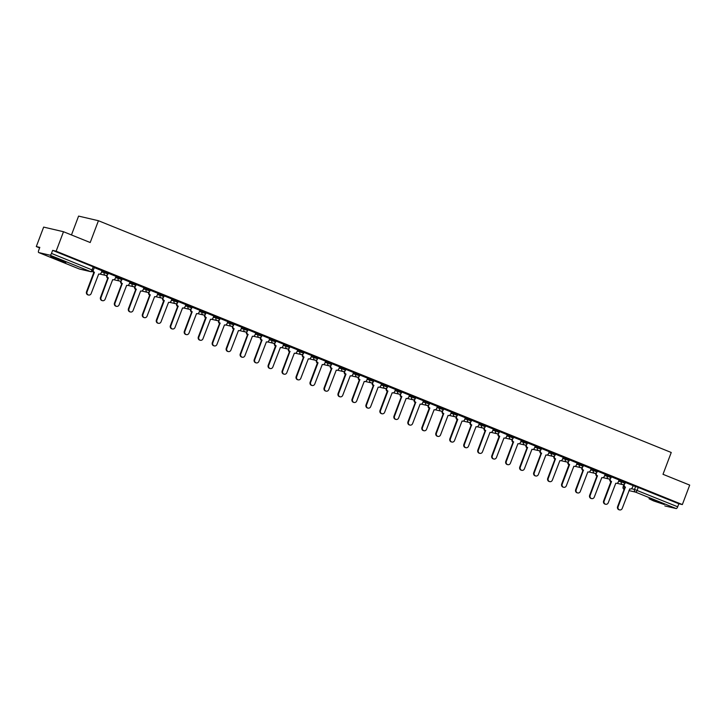 <?xml version="1.0" encoding="UTF-8"?>
<svg xmlns="http://www.w3.org/2000/svg" width="726" height="726" viewBox="0 0 726 726"><rect width="100%" height="100%" fill="white"/><g stroke="black" fill="none" stroke-linecap="round" stroke-linejoin="round"><path stroke-width="1.09" d="M55.131 258.765L65.866 262.376L54.123 257.53L50.584 256.596L55.131 258.765M653.554 500.904L664.299 504.516L652.556 499.67L649.017 498.735L653.554 500.904M108.183 272.985L104.598 271.542L104.199 272.613L107.947 274.083L108.356 273.003M122.159 278.648L118.574 277.196L118.175 278.267L121.923 279.737L122.331 278.657M136.134 284.302L132.549 282.85L132.15 283.93L135.898 285.391L136.306 284.311M150.11 289.955L146.525 288.503L146.126 289.583L149.874 291.044L150.282 289.973M164.085 295.609L160.5 294.157L160.092 295.237L163.849 296.698L164.257 295.627M178.061 301.263L174.476 299.811L174.068 300.891L177.825 302.352L178.233 301.281M192.036 306.916L188.451 305.464L188.043 306.544L191.8 308.005L192.209 306.935M206.012 312.57L202.427 311.118L202.019 312.198L205.776 313.668L206.184 312.588M219.987 318.224L216.402 316.781L215.994 317.852L219.751 319.322L220.159 318.242M233.963 323.878L230.378 322.435L229.97 323.506L233.727 324.976L234.135 323.896M247.938 329.54L244.353 328.088L243.945 329.159L247.702 330.629L248.11 329.55M261.914 335.194L258.329 333.742L257.921 334.813L261.678 336.283L262.086 335.203M275.889 340.848L272.304 339.396L271.896 340.476L275.653 341.937L276.052 340.866M289.865 346.502L286.28 345.05L285.872 346.13L289.629 347.591L290.028 346.52M303.84 352.155L300.255 350.703L299.847 351.783L303.604 353.244L304.003 352.174M317.816 357.809L314.231 356.357L313.823 357.437L317.58 358.898L317.979 357.827M331.791 363.463L328.206 362.011L327.798 363.091L331.555 364.561L331.954 363.481M345.767 369.117L342.182 367.674L341.774 368.744L345.531 370.215L345.93 369.135M359.742 374.77L356.157 373.327L355.749 374.398L359.506 375.868L359.905 374.788M373.718 380.433L370.133 378.981L369.725 380.052L373.482 381.522L373.881 380.442M387.693 386.087L384.108 384.635L383.7 385.706L387.457 387.176L387.856 386.096M401.669 391.741L398.084 390.289L397.676 391.368L401.433 392.83L401.832 391.759M415.644 397.394L412.059 395.942L411.651 397.022L415.408 398.483L415.807 397.412M429.62 403.048L426.035 401.596L425.627 402.676L429.384 404.137L429.783 403.066M443.595 408.702L440.01 407.25L439.602 408.33L443.359 409.791L443.758 408.72M457.571 414.355L453.986 412.903L453.578 413.983L457.335 415.454L457.734 414.374M471.546 420.009L467.961 418.566L467.553 419.637L471.301 421.107L471.709 420.027M485.522 425.663L481.937 424.22L481.529 425.291L485.277 426.761L485.685 425.681M499.497 431.326L495.912 429.874L495.504 430.945L499.252 432.415L499.66 431.335M513.473 436.979L509.888 435.527L509.48 436.598L513.228 438.068L513.636 436.988M527.448 442.633L523.863 441.181L523.455 442.261L527.203 443.722L527.611 442.642M541.424 448.287L537.839 446.835L537.431 447.915L541.179 449.376L541.587 448.305M555.399 453.941L551.814 452.489L551.406 453.568L555.154 455.03L555.562 453.959M569.375 459.594L565.79 458.142L565.382 459.222L569.13 460.683L569.538 459.612M583.35 465.248L579.765 463.796L579.357 464.876L583.105 466.337L583.513 465.266M597.326 470.902L593.741 469.459L593.333 470.53L597.081 472L597.489 470.92M611.301 476.555L607.716 475.113L607.308 476.183L611.056 477.654L611.464 476.574M625.277 482.218L621.692 480.766L621.284 481.837L625.032 483.307L625.44 482.227M63.498 231.73L90.196 242.529L98.437 220.722L671.241 452.489L663.001 474.305L689.7 485.104L682.349 504.57L56.138 251.196L63.498 231.73L43.651 227.102L36.3 246.559L39.612 247.902M71.466 234.952L78.589 216.094L98.437 220.722M36.3 246.559L39.812 247.385L38.669 250.416A2.096 0.808 -68 0 0 38.678 252.539A2.096 0.808 -68 0 0 38.723 252.557L49.949 255.18A2.096 0.808 -68 0 0 51.482 253.41L93.227 270.381L94.38 267.35L93.209 266.796L92.066 269.827A2.096 0.808 -68 0 1 90.532 271.597L49.949 255.18M56.138 251.196L52.626 250.37L51.482 253.41M632.999 485.794L635.667 486.42L634.524 489.451L677.685 506.784A2.096 0.808 112 0 1 676.151 508.554L664.925 505.931A2.096 0.808 112 0 1 664.88 505.913A2.096 0.808 112 0 1 664.835 505.895M677.685 506.784L678.837 503.753L682.349 504.57M619.087 479.959L611.374 476.819M596.463 472.862L596.364 473.125A2.096 1.933 103.1 0 0 597.416 475.802L590.165 495.422A2.405 2.214 103.1 0 0 591.672 498.599A2.405 2.214 103.1 0 0 594.285 497.092L601.809 477.581A2.096 1.933 103.1 0 0 604.341 476.347L605.203 474.323L597.398 471.165M582.488 467.208L582.388 467.471A2.096 1.933 103.1 0 0 583.441 470.149L576.19 489.769A2.405 2.214 103.1 0 0 577.696 492.945A2.405 2.214 103.1 0 0 580.31 491.438L587.833 471.927A2.096 1.933 103.1 0 0 590.365 470.693L591.227 468.669L583.423 465.511M577.161 462.997L569.447 459.857M554.537 455.901L554.437 456.164A2.096 1.933 103.1 0 0 555.49 458.841L548.239 478.461A2.405 2.214 103.1 0 0 549.745 481.637A2.405 2.214 103.1 0 0 552.359 480.122L559.882 460.62A2.096 1.933 103.1 0 0 562.414 459.386L563.276 457.362L555.472 454.204M540.561 450.247L540.462 450.501A2.096 1.933 103.1 0 0 541.514 453.187L534.263 472.798A2.405 2.214 103.1 0 0 535.77 475.984A2.405 2.214 103.1 0 0 538.383 474.468L545.907 454.966A2.096 1.933 103.1 0 0 548.439 453.732L549.301 451.708L541.496 448.55M526.586 444.593L526.486 444.847A2.096 1.933 103.1 0 0 527.539 447.534L520.288 467.145A2.405 2.214 103.1 0 0 521.794 470.33A2.405 2.214 103.1 0 0 524.408 468.815L531.931 449.312A2.096 1.933 103.1 0 0 534.463 448.078L535.325 446.054L527.521 442.896M512.61 438.94L512.511 439.194A2.096 1.933 103.1 0 0 513.563 441.88L506.312 461.491A2.405 2.214 103.1 0 0 507.819 464.676A2.405 2.214 103.1 0 0 510.432 463.161L517.956 443.65A2.096 1.933 103.1 0 0 520.488 442.424L521.35 440.392L513.545 437.233M507.283 434.72L499.57 431.58M484.659 427.623L484.569 427.886A2.096 1.933 103.1 0 0 485.621 430.563L478.361 450.184A2.405 2.214 103.1 0 0 479.877 453.36A2.405 2.214 103.1 0 0 482.481 451.853L490.005 432.342A2.096 1.933 103.1 0 0 492.537 431.117L493.399 429.084L485.594 425.926M470.684 421.969L470.593 422.233A2.096 1.933 103.1 0 0 471.646 424.91L464.386 444.53A2.405 2.214 103.1 0 0 465.901 447.706A2.405 2.214 103.1 0 0 468.506 446.2L476.029 426.688A2.096 1.933 103.1 0 0 478.561 425.454L479.423 423.43L471.619 420.272M465.357 417.759L457.643 414.619M442.733 410.662L442.642 410.925A2.096 1.933 103.1 0 0 443.695 413.602L436.435 433.222A2.405 2.214 103.1 0 0 437.95 436.399A2.405 2.214 103.1 0 0 440.555 434.883L448.078 415.381A2.096 1.933 103.1 0 0 450.61 414.147L451.472 412.123L443.668 408.965M437.406 406.451L429.692 403.311M414.782 399.354L414.691 399.609A2.096 1.933 103.1 0 0 415.744 402.295L408.484 421.906A2.405 2.214 103.1 0 0 409.999 425.091A2.405 2.214 103.1 0 0 412.604 423.576L420.127 404.073A2.096 1.933 103.1 0 0 422.659 402.839L423.521 400.816L415.717 397.657M400.806 393.701L400.716 393.955A2.096 1.933 103.1 0 0 401.768 396.641L394.508 416.252A2.405 2.214 103.1 0 0 396.024 419.437A2.405 2.214 103.1 0 0 398.628 417.922L406.152 398.42A2.096 1.933 103.1 0 0 408.684 397.186L409.546 395.162L401.741 392.004M395.479 389.481L387.766 386.341M372.855 382.393L372.765 382.647A2.096 1.933 103.1 0 0 373.817 385.334L366.557 404.945A2.405 2.214 103.1 0 0 368.073 408.121A2.405 2.214 103.1 0 0 370.677 406.614L378.201 387.103A2.096 1.933 103.1 0 0 380.733 385.878L381.595 383.845L373.79 380.687M358.88 376.73L358.789 376.994A2.096 1.933 103.1 0 0 359.842 379.671L352.582 399.291A2.405 2.214 103.1 0 0 354.097 402.467A2.405 2.214 103.1 0 0 356.702 400.961L364.225 381.449A2.096 1.933 103.1 0 0 366.757 380.224L367.619 378.192L359.815 375.033M353.553 372.52L345.839 369.38M330.929 365.423L330.838 365.686A2.096 1.933 103.1 0 0 331.891 368.363L324.631 387.983A2.405 2.214 103.1 0 0 326.146 391.16A2.405 2.214 103.1 0 0 328.751 389.653L336.274 370.142A2.096 1.933 103.1 0 0 338.806 368.908L339.668 366.884L331.864 363.726M325.611 361.212L317.888 358.072M302.978 354.116L302.887 354.379A2.096 1.933 103.1 0 0 303.94 357.056L296.68 376.676A2.405 2.214 103.1 0 0 298.195 379.852A2.405 2.214 103.1 0 0 300.8 378.337L308.323 358.835A2.096 1.933 103.1 0 0 310.855 357.6L311.717 355.577L303.913 352.419M289.012 348.462L288.912 348.716A2.096 1.933 103.1 0 0 289.964 351.402L282.704 371.013A2.405 2.214 103.1 0 0 284.22 374.199A2.405 2.214 103.1 0 0 286.824 372.683L294.348 353.181A2.096 1.933 103.1 0 0 296.88 351.947L297.742 349.923L289.937 346.765M283.685 344.242L275.962 341.111M261.061 337.154L260.961 337.409A2.096 1.933 103.1 0 0 262.013 340.095L254.753 359.706A2.405 2.214 103.1 0 0 256.269 362.891A2.405 2.214 103.1 0 0 258.873 361.376L266.397 341.864A2.096 1.933 103.1 0 0 268.929 340.639L269.791 338.606L261.986 335.448M247.085 331.501L246.985 331.755A2.096 1.933 103.1 0 0 248.038 334.441L240.778 354.052A2.405 2.214 103.1 0 0 242.293 357.228A2.405 2.214 103.1 0 0 244.898 355.722L252.421 336.211A2.096 1.933 103.1 0 0 254.953 334.985L255.815 332.953L248.011 329.795M233.11 325.838L233.01 326.101A2.096 1.933 103.1 0 0 234.062 328.778L226.802 348.398A2.405 2.214 103.1 0 0 228.318 351.575A2.405 2.214 103.1 0 0 230.922 350.068L238.446 330.557A2.096 1.933 103.1 0 0 240.978 329.332L241.84 327.299L234.035 324.141M219.134 320.184L219.034 320.447A2.096 1.933 103.1 0 0 220.087 323.124L212.827 342.745A2.405 2.214 103.1 0 0 214.342 345.921A2.405 2.214 103.1 0 0 216.947 344.414L224.47 324.903A2.096 1.933 103.1 0 0 227.002 323.669L227.864 321.645L220.06 318.487M213.807 315.973L206.084 312.833M191.183 308.877L191.083 309.14A2.096 1.933 103.1 0 0 192.136 311.817L184.876 331.437A2.405 2.214 103.1 0 0 186.391 334.613A2.405 2.214 103.1 0 0 188.996 333.098L196.528 313.596A2.096 1.933 103.1 0 0 199.051 312.361L199.913 310.338L192.109 307.18M177.208 303.223L177.108 303.486A2.096 1.933 103.1 0 0 178.16 306.163L170.9 325.783A2.405 2.214 103.1 0 0 172.416 328.96A2.405 2.214 103.1 0 0 175.02 327.444L182.553 307.942A2.096 1.933 103.1 0 0 185.076 306.708L185.938 304.684L178.133 301.526M171.881 299.003L164.158 295.872M149.257 291.916L149.157 292.17A2.096 1.933 103.1 0 0 150.209 294.856L142.949 314.467A2.405 2.214 103.1 0 0 144.465 317.652A2.405 2.214 103.1 0 0 147.069 316.137L154.602 296.635A2.096 1.933 103.1 0 0 157.125 295.4L157.987 293.377L150.182 290.219M135.281 286.262L135.181 286.516A2.096 1.933 103.1 0 0 136.234 289.202L128.974 308.813A2.405 2.214 103.1 0 0 130.489 311.998A2.405 2.214 103.1 0 0 133.094 310.483L140.626 290.972A2.096 1.933 103.1 0 0 143.149 289.747L144.011 287.714L136.207 284.556M121.306 280.608L121.206 280.862A2.096 1.933 103.1 0 0 122.258 283.548L114.998 303.159A2.405 2.214 103.1 0 0 116.514 306.336A2.405 2.214 103.1 0 0 119.118 304.829L126.651 285.318A2.096 1.933 103.1 0 0 129.174 284.093L130.036 282.06L122.231 278.902M107.33 274.945L107.23 275.208A2.096 1.933 103.1 0 0 108.283 277.886L101.023 297.506A2.405 2.214 103.1 0 0 102.538 300.682A2.405 2.214 103.1 0 0 105.143 299.176L112.675 279.664A2.096 1.933 103.1 0 0 115.198 278.439L116.06 276.406L108.256 273.248M102.003 270.734L94.28 267.595M101.93 270.916L104.598 271.542M115.906 276.57L118.574 277.196M129.881 282.223L132.549 282.85M143.857 287.877L146.525 288.503M157.832 293.531L160.5 294.157M171.808 299.194L174.476 299.811M185.783 304.847L188.451 305.464M199.759 310.501L202.427 311.118M213.734 316.155L216.402 316.781M227.71 321.809L230.378 322.435M241.685 327.462L244.353 328.088M255.661 333.116L258.329 333.742M269.636 338.77L272.304 339.396M283.612 344.423L286.28 345.05M297.587 350.086L300.255 350.703M311.563 355.74L314.231 356.357M325.538 361.394L328.206 362.011M339.514 367.047L342.182 367.674M353.489 372.701L356.157 373.327M367.465 378.355L370.133 378.981M381.44 384.009L384.108 384.635M395.416 389.662L398.084 390.289M409.391 395.316L412.059 395.942M423.367 400.979L426.035 401.596M437.342 406.633L440.01 407.25M451.318 412.286L453.986 412.903M465.293 417.94L467.961 418.566M479.269 423.594L481.937 424.22M493.244 429.248L495.912 429.874M507.22 434.901L509.888 435.527M521.195 440.555L523.863 441.181M535.171 446.209L537.839 446.835M549.146 451.871L551.814 452.489M563.122 457.525L565.79 458.142M577.097 463.179L579.765 463.796M591.073 468.833L593.741 469.459M605.048 474.486L607.716 475.113M619.024 480.14L621.692 480.766M624.414 484.178L624.315 484.433A2.096 1.933 103.1 0 0 625.367 487.119L618.116 506.73A2.405 2.214 103.1 0 0 619.623 509.906A2.405 2.214 103.1 0 0 622.236 508.4L629.76 488.888A2.096 1.933 103.1 0 0 632.292 487.663L633.154 485.63L625.349 482.472M52.626 250.37L93.209 266.796M678.837 503.753L635.667 486.42M625.503 487.173L624.859 486.992A2.096 1.933 -76.9 0 1 623.725 484.56M619.623 509.906L619.115 509.788A2.405 2.214 -76.9 0 1 617.599 506.612L624.986 487.046M610.439 478.516L610.339 478.779A2.096 1.933 103.1 0 0 611.392 481.456L610.884 481.338A2.096 1.933 -76.9 0 1 609.749 478.906M611.528 481.51L604.141 501.076A2.405 2.214 103.1 0 0 605.647 504.252L605.139 504.134A2.405 2.214 -76.9 0 1 603.624 500.958L611.011 481.392M605.647 504.252A2.405 2.214 103.1 0 0 608.261 502.746L615.784 483.235A2.096 1.933 103.1 0 0 618.316 482L619.096 479.95M597.552 475.857L596.908 475.684A2.096 1.933 -76.9 0 1 595.774 473.243M591.672 498.599L591.164 498.481A2.405 2.214 -76.9 0 1 589.648 495.304L597.035 475.739M583.577 470.203L582.933 470.031A2.096 1.933 -76.9 0 1 581.798 467.589M577.696 492.945L577.188 492.827A2.405 2.214 -76.9 0 1 575.673 489.651L583.06 470.085M568.512 461.555L568.413 461.818A2.096 1.933 103.1 0 0 569.465 464.495L568.957 464.377A2.096 1.933 -76.9 0 1 567.823 461.936M569.601 464.549L562.214 484.115A2.405 2.214 103.1 0 0 563.721 487.291L563.213 487.173A2.405 2.214 -76.9 0 1 561.697 483.988L569.084 464.431M563.721 487.291A2.405 2.214 103.1 0 0 566.334 485.776L573.858 466.273A2.096 1.933 103.1 0 0 576.39 465.039L577.17 462.979M555.626 458.896L554.982 458.723A2.096 1.933 -76.9 0 1 553.847 456.282M549.745 481.637L549.237 481.519A2.405 2.214 -76.9 0 1 547.722 478.334L555.109 458.778M541.65 453.242L541.006 453.069A2.096 1.933 -76.9 0 1 539.872 450.628M535.77 475.984L535.262 475.866A2.405 2.214 -76.9 0 1 533.746 472.68L541.133 453.124M527.675 447.588L527.031 447.416A2.096 1.933 -76.9 0 1 525.896 444.974M521.794 470.33L521.286 470.203A2.405 2.214 -76.9 0 1 519.771 467.027L527.158 447.47M513.699 441.934L513.055 441.753A2.096 1.933 -76.9 0 1 511.921 439.321M507.819 464.676L507.311 464.549A2.405 2.214 -76.9 0 1 505.795 461.373L513.182 441.807M498.635 433.286L498.544 433.54A2.096 1.933 103.1 0 0 499.588 436.226L499.08 436.099A2.096 1.933 -76.9 0 1 497.945 433.667M499.724 436.281L492.337 455.837A2.405 2.214 103.1 0 0 493.852 459.014L493.335 458.896A2.405 2.214 -76.9 0 1 491.82 455.719L499.207 436.154M493.852 459.014A2.405 2.214 103.1 0 0 496.457 457.507L503.98 437.996A2.096 1.933 103.1 0 0 506.512 436.771L507.292 434.711M485.748 430.618L485.104 430.445A2.096 1.933 -76.9 0 1 483.97 428.013M479.877 453.36L479.36 453.242A2.405 2.214 -76.9 0 1 477.844 450.066L485.231 430.5M471.773 424.964L471.129 424.792A2.096 1.933 -76.9 0 1 469.994 422.35M465.901 447.706L465.384 447.588A2.405 2.214 -76.9 0 1 463.869 444.412L471.256 424.846M456.708 416.316L456.618 416.579A2.096 1.933 103.1 0 0 457.67 419.256L457.153 419.138A2.096 1.933 -76.9 0 1 456.019 416.697M457.797 419.31L450.41 438.876A2.405 2.214 103.1 0 0 451.926 442.052L451.409 441.934A2.405 2.214 -76.9 0 1 449.893 438.758L457.28 419.192M451.926 442.052A2.405 2.214 103.1 0 0 454.53 440.546L462.054 421.035A2.096 1.933 103.1 0 0 464.586 419.8L465.366 417.74M443.822 413.657L443.178 413.484A2.096 1.933 -76.9 0 1 442.043 411.043M437.95 436.399L437.433 436.281A2.405 2.214 -76.9 0 1 435.918 433.095L443.314 413.539M428.757 405.008L428.667 405.271A2.096 1.933 103.1 0 0 429.719 407.948L429.202 407.83A2.096 1.933 -76.9 0 1 428.068 405.389M429.846 408.003L422.459 427.569A2.405 2.214 103.1 0 0 423.975 430.745L423.458 430.627A2.405 2.214 -76.9 0 1 421.942 427.442L429.338 407.885M423.975 430.745A2.405 2.214 103.1 0 0 426.579 429.229L434.103 409.727A2.096 1.933 103.1 0 0 436.635 408.493L437.415 406.433M415.871 402.349L415.227 402.177A2.096 1.933 -76.9 0 1 414.092 399.736M409.999 425.091L409.482 424.973A2.405 2.214 -76.9 0 1 407.967 421.788L415.363 402.231M401.895 396.695L401.251 396.523A2.096 1.933 -76.9 0 1 400.117 394.082M396.024 419.437L395.507 419.31A2.405 2.214 -76.9 0 1 393.991 416.134L401.387 396.577M386.831 388.047L386.74 388.301A2.096 1.933 103.1 0 0 387.793 390.987L387.276 390.86A2.096 1.933 -76.9 0 1 386.141 388.428M387.92 391.042L380.533 410.598A2.405 2.214 103.1 0 0 382.048 413.784L381.531 413.657A2.405 2.214 -76.9 0 1 380.016 410.48L387.412 390.915M382.048 413.784A2.405 2.214 103.1 0 0 384.653 412.268L392.176 392.757A2.096 1.933 103.1 0 0 394.708 391.532L395.488 389.472M373.944 385.388L373.3 385.207A2.096 1.933 -76.9 0 1 372.166 382.774M368.073 408.121L367.556 408.003A2.405 2.214 -76.9 0 1 366.04 404.827L373.436 385.261M359.969 379.725L359.325 379.553A2.096 1.933 -76.9 0 1 358.19 377.121M354.097 402.467L353.58 402.349A2.405 2.214 -76.9 0 1 352.065 399.173L359.461 379.607M344.904 371.077L344.814 371.34A2.096 1.933 103.1 0 0 345.866 374.017L345.349 373.899A2.096 1.933 -76.9 0 1 344.215 371.458M345.993 374.071L338.606 393.637A2.405 2.214 103.1 0 0 340.122 396.813L339.605 396.695A2.405 2.214 -76.9 0 1 338.089 393.519L345.485 373.954M340.122 396.813A2.405 2.214 103.1 0 0 342.726 395.307L350.25 375.796A2.096 1.933 103.1 0 0 352.782 374.562L353.562 372.502M332.018 368.418L331.374 368.245A2.096 1.933 -76.9 0 1 330.239 365.804M326.146 391.16L325.629 391.042A2.405 2.214 -76.9 0 1 324.114 387.865L331.51 368.3M316.953 359.769L316.863 360.032A2.096 1.933 103.1 0 0 317.915 362.71L317.398 362.592A2.096 1.933 -76.9 0 1 316.264 360.15M318.042 362.764L310.655 382.33A2.405 2.214 103.1 0 0 312.171 385.506L311.654 385.388A2.405 2.214 -76.9 0 1 310.138 382.203L317.534 362.646M312.171 385.506A2.405 2.214 103.1 0 0 314.775 383.99L322.299 364.488A2.096 1.933 103.1 0 0 324.831 363.254L325.611 361.194M304.076 357.11L303.423 356.938A2.096 1.933 -76.9 0 1 302.288 354.497M298.195 379.852L297.678 379.734A2.405 2.214 -76.9 0 1 296.163 376.549L303.559 356.992M290.101 351.457L289.447 351.284A2.096 1.933 -76.9 0 1 288.313 348.843M284.22 374.199L283.703 374.081A2.405 2.214 -76.9 0 1 282.187 370.895L289.583 351.339M275.036 342.808L274.936 343.062A2.096 1.933 103.1 0 0 275.989 345.748L275.472 345.63A2.096 1.933 -76.9 0 1 274.337 343.189M276.125 345.803L268.729 365.36A2.405 2.214 103.1 0 0 270.244 368.545L269.727 368.418A2.405 2.214 -76.9 0 1 268.212 365.242L275.608 345.685M270.244 368.545A2.405 2.214 103.1 0 0 272.849 367.029L280.372 347.527A2.096 1.933 103.1 0 0 282.904 346.293L283.685 344.233M262.15 340.149L261.496 339.968A2.096 1.933 -76.9 0 1 260.362 337.536M256.269 362.891L255.752 362.764A2.405 2.214 -76.9 0 1 254.236 359.588L261.632 340.022M248.174 334.495L247.521 334.314A2.096 1.933 -76.9 0 1 246.386 331.882M242.293 357.228L241.776 357.11A2.405 2.214 -76.9 0 1 240.261 353.934L247.657 334.368M234.199 328.833L233.545 328.66A2.096 1.933 -76.9 0 1 232.42 326.228M228.318 351.575L227.801 351.457A2.405 2.214 -76.9 0 1 226.285 348.28L233.681 328.715M220.223 323.179L219.57 323.006A2.096 1.933 -76.9 0 1 218.444 320.565M214.342 345.921L213.825 345.803A2.405 2.214 -76.9 0 1 212.31 342.627L219.706 323.061M205.159 314.53L205.059 314.794A2.096 1.933 103.1 0 0 206.111 317.471L205.594 317.353A2.096 1.933 -76.9 0 1 204.469 314.912M206.248 317.525L198.851 337.091A2.405 2.214 103.1 0 0 200.367 340.267L199.85 340.149A2.405 2.214 -76.9 0 1 198.334 336.973L205.73 317.407M200.367 340.267A2.405 2.214 103.1 0 0 202.971 338.761L210.504 319.249A2.096 1.933 103.1 0 0 213.027 318.015L213.807 315.955M192.272 311.871L191.619 311.699A2.096 1.933 -76.9 0 1 190.493 309.258M186.391 334.613L185.874 334.495A2.405 2.214 -76.9 0 1 184.359 331.31L191.755 311.753M178.297 306.218L177.643 306.045A2.096 1.933 -76.9 0 1 176.518 303.604M172.416 328.96L171.899 328.842A2.405 2.214 -76.9 0 1 170.383 325.656L177.779 306.1M163.232 297.569L163.132 297.823A2.096 1.933 103.1 0 0 164.185 300.51L163.668 300.392A2.096 1.933 -76.9 0 1 162.542 297.95M164.321 300.564L156.925 320.121A2.405 2.214 103.1 0 0 158.44 323.306L157.923 323.188A2.405 2.214 -76.9 0 1 156.408 320.003L163.804 300.446M158.44 323.306A2.405 2.214 103.1 0 0 161.045 321.79L168.577 302.288A2.096 1.933 103.1 0 0 171.1 301.054L171.881 298.994M150.346 294.91L149.692 294.738A2.096 1.933 -76.9 0 1 148.567 292.297M144.465 317.652L143.948 317.525A2.405 2.214 -76.9 0 1 142.432 314.349L149.828 294.792M136.37 289.257L135.717 289.075A2.096 1.933 -76.9 0 1 134.591 286.643M130.489 311.998L129.972 311.871A2.405 2.214 -76.9 0 1 128.457 308.695L135.853 289.13M122.395 283.603L121.741 283.421A2.096 1.933 -76.9 0 1 120.616 280.989M116.514 306.336L115.997 306.218A2.405 2.214 -76.9 0 1 114.481 303.041L121.877 283.476M108.419 277.94L107.766 277.768A2.096 1.933 -76.9 0 1 106.64 275.335M102.538 300.682L102.021 300.564A2.405 2.214 -76.9 0 1 100.506 297.388L107.902 277.822M93.128 270.626A2.096 1.933 103.1 0 0 94.307 272.232L93.79 272.114A2.096 1.933 -76.9 0 1 92.774 271.107M94.444 272.286L87.047 291.852A2.405 2.214 103.1 0 0 88.563 295.028L88.046 294.91A2.405 2.214 -76.9 0 1 86.53 291.734L93.926 272.168M88.563 295.028A2.405 2.214 103.1 0 0 91.167 293.522L98.7 274.011A2.096 1.933 103.1 0 0 101.232 272.776L102.003 270.716M38.723 252.557L79.306 268.974L90.532 271.597A2.096 1.933 103.1 0 0 90.795 271.678A2.096 2.096 0 0 0 93.227 270.381M623.725 485.676L623.289 486.828L624.932 487.21M631.429 488.725L634.524 489.451A2.096 1.933 -76.9 0 0 635.577 492.128L628.961 490.585M676.151 508.554L635.577 492.128A2.096 0.808 -68 0 0 637.101 490.359L638.254 487.327M101.522 271.996L104.199 272.613A2.096 1.933 103.1 0 0 105.252 275.299A2.096 1.933 -76.9 0 0 105.515 275.381A2.096 2.096 0 0 0 107.947 274.083M115.498 277.65L118.175 278.267A2.096 1.933 103.1 0 0 119.227 280.953A2.096 1.933 -76.9 0 0 119.491 281.035A2.096 2.096 0 0 0 121.923 279.737M129.473 283.303L132.15 283.93A2.096 1.933 103.1 0 0 133.203 286.607A2.096 1.933 -76.9 0 0 133.457 286.688A2.096 2.096 0 0 0 135.898 285.391M143.449 288.957L146.126 289.583A2.096 1.933 103.1 0 0 147.169 292.26A2.096 1.933 -76.9 0 0 147.432 292.342A2.096 2.096 0 0 0 149.874 291.044M157.424 294.611L160.092 295.237A2.096 1.933 103.1 0 0 161.145 297.914A2.096 1.933 -76.9 0 0 161.408 297.996A2.096 2.096 0 0 0 163.849 296.698M171.4 300.265L174.068 300.891A2.096 1.933 103.1 0 0 175.12 303.568A2.096 1.933 -76.9 0 0 175.383 303.649A2.096 2.096 0 0 0 177.825 302.352M185.375 305.918L188.043 306.544A2.096 1.933 103.1 0 0 189.096 309.222A2.096 1.933 -76.9 0 0 189.359 309.312A2.096 2.096 0 0 0 191.8 308.005M199.351 311.572L202.019 312.198A2.096 1.933 103.1 0 0 203.071 314.875A2.096 1.933 -76.9 0 0 203.334 314.966A2.096 2.096 0 0 0 205.776 313.668M213.326 317.226L215.994 317.852A2.096 1.933 103.1 0 0 217.047 320.538A2.096 1.933 -76.9 0 0 217.31 320.62A2.096 2.096 0 0 0 219.751 319.322M227.302 322.889L229.97 323.506A2.096 1.933 103.1 0 0 231.022 326.192A2.096 1.933 -76.9 0 0 231.285 326.273A2.096 2.096 0 0 0 233.727 324.976M241.277 328.542L243.945 329.159A2.096 1.933 103.1 0 0 244.998 331.846A2.096 1.933 -76.9 0 0 245.261 331.927A2.096 2.096 0 0 0 247.702 330.629M255.253 334.196L257.921 334.813A2.096 1.933 103.1 0 0 258.973 337.499A2.096 1.933 -76.9 0 0 259.236 337.581A2.096 2.096 0 0 0 261.678 336.283M269.228 339.85L271.896 340.476A2.096 1.933 103.1 0 0 272.949 343.153A2.096 1.933 -76.9 0 0 273.212 343.235A2.096 2.096 0 0 0 275.653 341.937M283.204 345.503L285.872 346.13A2.096 1.933 103.1 0 0 286.924 348.807A2.096 1.933 -76.9 0 0 287.187 348.888A2.096 2.096 0 0 0 289.629 347.591M297.179 351.157L299.847 351.783A2.096 1.933 103.1 0 0 300.9 354.46A2.096 1.933 -76.9 0 0 301.163 354.542A2.096 2.096 0 0 0 303.604 353.244M311.155 356.811L313.823 357.437A2.096 1.933 103.1 0 0 314.875 360.114A2.096 1.933 -76.9 0 0 315.138 360.205A2.096 2.096 0 0 0 317.58 358.898M325.13 362.465L327.798 363.091A2.096 1.933 103.1 0 0 328.851 365.768A2.096 1.933 -76.9 0 0 329.114 365.859A2.096 2.096 0 0 0 331.555 364.561M339.106 368.118L341.774 368.744A2.096 1.933 103.1 0 0 342.826 371.431A2.096 1.933 -76.9 0 0 343.089 371.512A2.096 2.096 0 0 0 345.531 370.215M353.081 373.781L355.749 374.398A2.096 1.933 103.1 0 0 356.802 377.084A2.096 1.933 -76.9 0 0 357.065 377.166A2.096 2.096 0 0 0 359.506 375.868M367.057 379.435L369.725 380.052A2.096 1.933 103.1 0 0 370.777 382.738A2.096 1.933 -76.9 0 0 371.04 382.82A2.096 2.096 0 0 0 373.482 381.522M381.032 385.089L383.7 385.706A2.096 1.933 103.1 0 0 384.753 388.392A2.096 1.933 -76.9 0 0 385.016 388.474A2.096 2.096 0 0 0 387.457 387.176M395.008 390.742L397.676 391.368A2.096 1.933 103.1 0 0 398.728 394.046A2.096 1.933 -76.9 0 0 398.991 394.127A2.096 2.096 0 0 0 401.433 392.83M408.983 396.396L411.651 397.022A2.096 1.933 103.1 0 0 412.704 399.699A2.096 1.933 -76.9 0 0 412.967 399.781A2.096 2.096 0 0 0 415.408 398.483M422.959 402.05L425.627 402.676A2.096 1.933 103.1 0 0 426.679 405.353A2.096 1.933 -76.9 0 0 426.942 405.435A2.096 2.096 0 0 0 429.384 404.137M436.934 407.703L439.602 408.33A2.096 1.933 103.1 0 0 440.655 411.007A2.096 1.933 -76.9 0 0 440.918 411.097A2.096 2.096 0 0 0 443.359 409.791M450.91 413.357L453.578 413.983A2.096 1.933 103.1 0 0 454.63 416.66A2.096 1.933 -76.9 0 0 454.893 416.751A2.096 2.096 0 0 0 457.335 415.454M464.885 419.011L467.553 419.637A2.096 1.933 103.1 0 0 468.606 422.323A2.096 1.933 -76.9 0 0 468.869 422.405A2.096 2.096 0 0 0 471.301 421.107M478.861 424.674L481.529 425.291A2.096 1.933 103.1 0 0 482.581 427.977A2.096 1.933 -76.9 0 0 482.844 428.059A2.096 2.096 0 0 0 485.277 426.761M492.836 430.327L495.504 430.945A2.096 1.933 103.1 0 0 496.557 433.631A2.096 1.933 -76.9 0 0 496.82 433.712A2.096 2.096 0 0 0 499.252 432.415M506.812 435.981L509.48 436.598A2.096 1.933 103.1 0 0 510.532 439.284A2.096 1.933 -76.9 0 0 510.795 439.366A2.096 2.096 0 0 0 513.228 438.068M520.787 441.635L523.455 442.261A2.096 1.933 103.1 0 0 524.508 444.938A2.096 1.933 -76.9 0 0 524.771 445.02A2.096 2.096 0 0 0 527.203 443.722M534.763 447.289L537.431 447.915A2.096 1.933 103.1 0 0 538.483 450.592A2.096 1.933 -76.9 0 0 538.746 450.674A2.096 2.096 0 0 0 541.179 449.376M548.738 452.942L551.406 453.568A2.096 1.933 103.1 0 0 552.459 456.246A2.096 1.933 -76.9 0 0 552.722 456.327A2.096 2.096 0 0 0 555.154 455.03M562.714 458.596L565.382 459.222A2.096 1.933 103.1 0 0 566.434 461.899A2.096 1.933 -76.9 0 0 566.697 461.99A2.096 2.096 0 0 0 569.13 460.683M576.689 464.25L579.357 464.876A2.096 1.933 103.1 0 0 580.41 467.553A2.096 1.933 -76.9 0 0 580.673 467.644A2.096 2.096 0 0 0 583.105 466.337M590.665 469.903L593.333 470.53A2.096 1.933 103.1 0 0 594.385 473.216A2.096 1.933 -76.9 0 0 594.648 473.298A2.096 2.096 0 0 0 597.081 472M604.64 475.566L607.308 476.183A2.096 1.933 103.1 0 0 608.361 478.87A2.096 1.933 -76.9 0 0 608.624 478.951A2.096 2.096 0 0 0 611.056 477.654M618.616 481.22L621.284 481.837A2.096 1.933 103.1 0 0 622.336 484.523A2.096 1.933 -76.9 0 0 622.599 484.605A2.096 2.096 0 0 0 625.032 483.307M609.967 480.548A2.096 1.933 103.1 0 0 610.865 481.783A2.096 2.096 0 0 1 609.749 480.022M595.992 474.886A2.096 1.933 103.1 0 0 596.89 476.129A2.096 2.096 0 0 1 595.774 474.368M582.016 469.232A2.096 1.933 103.1 0 0 582.914 470.475A2.096 2.096 0 0 1 581.798 468.706M568.041 463.578A2.096 1.933 103.1 0 0 568.939 464.822A2.096 2.096 0 0 1 567.823 463.052M554.065 457.925A2.096 1.933 103.1 0 0 554.963 459.168M540.09 452.271A2.096 1.933 103.1 0 0 540.988 453.505A2.096 2.096 0 0 1 539.872 451.744M526.114 446.617A2.096 1.933 103.1 0 0 527.012 447.851A2.096 2.096 0 0 1 525.896 446.091M512.139 440.963A2.096 1.933 103.1 0 0 513.037 442.198M498.163 435.31A2.096 1.933 103.1 0 0 499.061 436.544A2.096 2.096 0 0 1 497.945 434.783M484.188 429.656A2.096 1.933 103.1 0 0 485.086 430.89A2.096 2.096 0 0 1 483.97 429.13M470.212 423.993A2.096 1.933 103.1 0 0 471.11 425.236A2.096 2.096 0 0 1 469.994 423.476M456.237 418.339A2.096 1.933 103.1 0 0 457.135 419.583A2.096 2.096 0 0 1 456.019 417.813M442.27 412.686A2.096 1.933 103.1 0 0 443.159 413.929M428.295 407.032A2.096 1.933 103.1 0 0 429.184 408.275A2.096 2.096 0 0 1 428.077 406.506M414.319 401.378A2.096 1.933 103.1 0 0 415.208 402.612A2.096 2.096 0 0 1 414.101 400.852M400.344 395.724A2.096 1.933 103.1 0 0 401.233 396.959M386.368 390.071A2.096 1.933 103.1 0 0 387.257 391.305A2.096 2.096 0 0 1 386.15 389.544M372.393 384.417A2.096 1.933 103.1 0 0 373.282 385.651A2.096 2.096 0 0 1 372.175 383.891M358.417 378.763A2.096 1.933 103.1 0 0 359.306 379.997A2.096 2.096 0 0 1 358.199 378.237M344.442 373.1A2.096 1.933 103.1 0 0 345.331 374.344A2.096 2.096 0 0 1 344.224 372.583M330.466 367.447A2.096 1.933 103.1 0 0 331.355 368.69M316.491 361.793A2.096 1.933 103.1 0 0 317.38 363.036A2.096 2.096 0 0 1 316.273 361.267M302.515 356.139A2.096 1.933 103.1 0 0 303.404 357.383A2.096 2.096 0 0 1 302.297 355.613M288.54 350.486A2.096 1.933 103.1 0 0 289.438 351.72M274.564 344.832A2.096 1.933 103.1 0 0 275.463 346.066A2.096 2.096 0 0 1 274.346 344.305M260.589 339.178A2.096 1.933 103.1 0 0 261.487 340.412A2.096 2.096 0 0 1 260.371 338.652M246.613 333.524A2.096 1.933 103.1 0 0 247.512 334.759A2.096 2.096 0 0 1 246.395 332.998M232.638 327.871A2.096 1.933 103.1 0 0 233.536 329.105A2.096 2.096 0 0 1 232.42 327.344M218.662 322.208A2.096 1.933 103.1 0 0 219.561 323.451M204.687 316.554A2.096 1.933 103.1 0 0 205.585 317.797A2.096 2.096 0 0 1 204.469 316.028M190.711 310.9A2.096 1.933 103.1 0 0 191.61 312.144A2.096 2.096 0 0 1 190.493 310.374M176.736 305.247A2.096 1.933 103.1 0 0 177.634 306.49A2.096 2.096 0 0 1 176.518 304.72M162.76 299.593A2.096 1.933 103.1 0 0 163.659 300.827A2.096 2.096 0 0 1 162.542 299.067M148.785 293.939A2.096 1.933 103.1 0 0 149.683 295.173M134.809 288.286A2.096 1.933 103.1 0 0 135.708 289.52A2.096 2.096 0 0 1 134.591 287.759M120.834 282.632A2.096 1.933 103.1 0 0 121.732 283.866A2.096 2.096 0 0 1 120.616 282.105M106.858 276.978A2.096 1.933 103.1 0 0 107.757 278.212M92.883 271.315A2.096 1.933 103.1 0 0 93.781 272.559A2.096 2.096 0 0 1 92.71 271.161M623.126 486.81L623.289 486.828A2.096 1.933 -76.9 0 0 624.106 489.397A2.096 2.096 0 0 1 623.126 486.81L623.67 485.367M38.678 252.539L79.261 268.965A2.096 2.096 0 0 0 79.57 269.065A2.096 1.933 103.1 0 1 79.306 268.974A2.096 0.808 112 0 1 79.261 268.965A2.096 0.808 112 0 1 79.216 268.938M625.367 487.119L624.859 486.992M618.116 506.73L617.599 506.612M611.392 481.456L610.884 481.338M604.141 501.076L603.624 500.958M597.416 475.802L596.908 475.684M590.165 495.422L589.648 495.304M583.441 470.149L582.933 470.031M576.19 489.769L575.673 489.651M569.465 464.495L568.957 464.377M562.214 484.115L561.697 483.988M555.49 458.841L554.982 458.723M548.239 478.461L547.722 478.334M541.514 453.187L541.006 453.069M534.263 472.798L533.746 472.68M527.539 447.534L527.031 447.416M520.288 467.145L519.771 467.027M513.563 441.88L513.055 441.753M506.312 461.491L505.795 461.373M499.588 436.226L499.08 436.099M492.337 455.837L491.82 455.719M485.621 430.563L485.104 430.445M478.361 450.184L477.844 450.066M471.646 424.91L471.129 424.792M464.386 444.53L463.869 444.412M457.67 419.256L457.153 419.138M450.41 438.876L449.893 438.758M443.695 413.602L443.178 413.484M436.435 433.222L435.918 433.095M429.719 407.948L429.202 407.83M422.459 427.569L421.942 427.442M415.744 402.295L415.227 402.177M408.484 421.906L407.967 421.788M401.768 396.641L401.251 396.523M394.508 416.252L393.991 416.134M387.793 390.987L387.276 390.86M380.533 410.598L380.016 410.48M373.817 385.334L373.3 385.207M366.557 404.945L366.04 404.827M359.842 379.671L359.325 379.553M352.582 399.291L352.065 399.173M345.866 374.017L345.349 373.899M338.606 393.637L338.089 393.519M331.891 368.363L331.374 368.245M324.631 387.983L324.114 387.865M317.915 362.71L317.398 362.592M310.655 382.33L310.138 382.203M303.94 357.056L303.423 356.938M296.68 376.676L296.163 376.549M289.964 351.402L289.447 351.284M282.704 371.013L282.187 370.895M275.989 345.748L275.472 345.63M268.729 365.36L268.212 365.242M262.013 340.095L261.496 339.968M254.753 359.706L254.236 359.588M248.038 334.441L247.521 334.314M240.778 354.052L240.261 353.934M234.062 328.778L233.545 328.66M226.802 348.398L226.285 348.28M220.087 323.124L219.57 323.006M212.827 342.745L212.31 342.627M206.111 317.471L205.594 317.353M198.851 337.091L198.334 336.973M192.136 311.817L191.619 311.699M184.876 331.437L184.359 331.31M178.16 306.163L177.643 306.045M170.9 325.783L170.383 325.656M164.185 300.51L163.668 300.392M156.925 320.121L156.408 320.003M150.209 294.856L149.692 294.738M142.949 314.467L142.432 314.349M136.234 289.202L135.717 289.075M128.974 308.813L128.457 308.695M122.258 283.548L121.741 283.421M114.998 303.159L114.481 303.041M108.283 277.886L107.766 277.768M101.023 297.506L100.506 297.388M94.307 272.232L93.79 272.114M87.047 291.852L86.53 291.734M622.599 484.605L616.973 483.289M608.624 478.951L602.997 477.635M594.648 473.298L589.022 471.982M580.673 467.644L575.046 466.328M553.847 457.398A2.096 2.096 0 0 0 554.963 459.177M566.697 461.99L561.071 460.674M552.722 456.327L547.095 455.02M538.746 450.674L533.12 449.367M511.921 440.437A2.096 2.096 0 0 0 513.037 442.207M524.771 445.02L519.144 443.704M510.795 439.366L505.169 438.05M496.82 433.712L491.193 432.397M482.844 428.059L477.218 426.743M468.869 422.405L463.242 421.089M442.052 412.159A2.096 2.096 0 0 0 443.159 413.938M454.893 416.751L449.267 415.435M440.918 411.097L435.291 409.782M426.942 405.435L421.316 404.128M400.126 395.198A2.096 2.096 0 0 0 401.233 396.977M412.967 399.781L407.34 398.474M398.991 394.127L393.365 392.811M385.016 388.474L379.389 387.158M371.04 382.82L365.414 381.504M357.065 377.166L351.438 375.85M330.248 366.92A2.096 2.096 0 0 0 331.355 368.699M343.089 371.512L337.463 370.196M329.114 365.859L323.487 364.543M315.138 360.205L309.512 358.889M288.322 349.959A2.096 2.096 0 0 0 289.429 351.738M301.163 354.542L295.536 353.235M287.187 348.888L281.561 347.582M273.212 343.235L267.585 341.919M259.236 337.581L253.61 336.265M245.261 331.927L239.634 330.611M218.444 321.691A2.096 2.096 0 0 0 219.551 323.46M231.285 326.273L225.659 324.958M217.31 320.62L211.683 319.304M203.334 314.966L197.708 313.65M189.359 309.312L183.732 307.996M175.383 303.649L169.757 302.343M148.567 293.413A2.096 2.096 0 0 0 149.674 295.192M161.408 297.996L155.781 296.689M147.432 292.342L141.806 291.026M133.457 286.688L127.83 285.372M106.64 276.452A2.096 2.096 0 0 0 107.747 278.221M119.491 281.035L113.855 279.719M105.515 275.381L99.879 274.065M79.57 269.065L90.795 271.678"/></g></svg>
